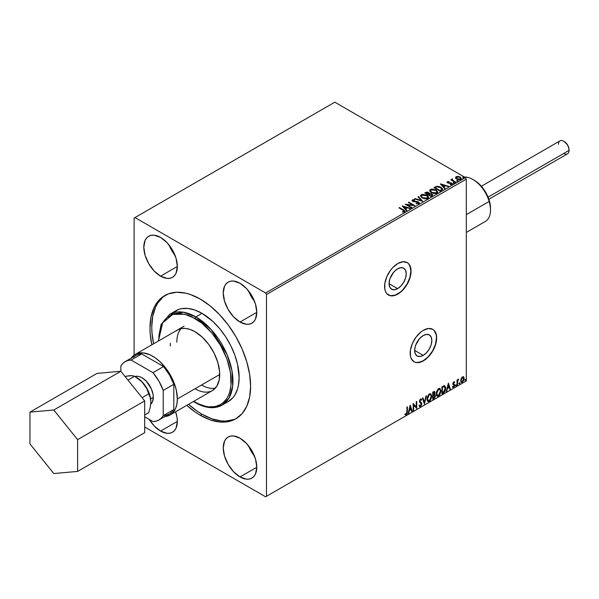<?xml version="1.0" encoding="UTF-8"?>
<svg xmlns="http://www.w3.org/2000/svg" width="599" height="599" viewBox="0 0 599 599"><rect width="100%" height="100%" fill="white"/><g stroke="black" fill="none" stroke-linecap="round" stroke-linejoin="round"><path stroke-width="0.9" d="M393.116 272.904A12.145 7.008 -60 0 1 390.353 277.689A12.145 7.008 120 0 0 393.116 272.904M418.708 339.655A12.145 7.008 -60 0 1 415.946 344.44A12.145 7.008 120 0 0 418.708 339.655M423.246 355.379L414.658 350.422L415.309 346.252L417.174 341.962L419.959 338.203L423.246 335.545A12.145 7.008 -60 0 1 429.318 334.946A12.145 7.008 -60 0 1 431.175 344.68A12.145 7.008 -60 0 1 423.246 355.379L419.959 356.525L417.174 355.978L415.309 353.837L414.658 350.422L423.246 355.379A12.145 7.008 -60 0 1 417.174 355.978A12.145 7.008 -60 0 1 415.309 346.252A12.145 7.008 -60 0 1 423.246 335.545L426.525 334.407L429.318 334.946L431.175 337.087L431.827 340.509L431.175 344.68L429.318 348.97L426.525 352.729L423.246 355.379M397.646 288.628L389.058 283.664L389.709 279.493L391.574 275.203L394.359 271.444L397.646 268.794A12.145 7.008 -60 0 1 403.719 268.187A12.145 7.008 -60 0 1 405.583 277.921A12.145 7.008 -60 0 1 397.646 288.628L394.359 289.766L391.574 289.227L389.709 287.086L389.058 283.664L397.646 288.628A12.145 7.008 -60 0 1 391.574 289.227A12.145 7.008 -60 0 1 389.709 279.493A12.145 7.008 -60 0 1 397.646 268.794L400.933 267.648L403.719 268.187L405.583 270.336L406.234 273.75L405.583 277.921L403.719 282.211L400.933 285.97L397.646 288.628M388.377 294.97A18.726 10.812 120 0 0 397.646 293.997L397.826 294.102A18.726 10.812 -60 0 1 388.459 295.022A18.726 10.812 -60 0 1 385.591 280.025A18.726 10.812 -60 0 1 397.826 263.523L392.757 267.611L390.466 270.344L386.812 276.671L384.835 283.327L384.835 289.287L385.591 291.72L386.812 293.66L390.466 295.771L392.757 295.861L397.826 294.102L402.887 290.006L407.185 284.218L408.832 280.946L410.809 274.297L410.809 268.33L408.832 263.964L407.185 262.594L402.887 261.763L397.826 263.523A18.726 10.812 -60 0 1 407.185 262.594A18.726 10.812 -60 0 1 410.053 277.599A18.726 10.812 -60 0 1 397.826 294.102L397.646 293.997A18.726 10.812 120 0 0 409.851 277.577A18.726 10.812 120 0 0 407.095 262.549M413.969 361.729A18.726 10.812 120 0 0 423.246 360.748L423.418 360.853A18.726 10.812 -60 0 1 414.059 361.781A18.726 10.812 -60 0 1 411.191 346.776A18.726 10.812 -60 0 1 423.418 330.281L420.835 332.063L416.065 337.102L412.411 343.429L410.435 350.078L410.435 356.046L411.191 358.479L414.059 361.781L416.065 362.522L420.835 362.051L426.001 359.071L430.771 354.031L432.778 350.969L435.653 344.358L436.656 337.926L436.401 335.088L434.425 330.715L432.778 329.353L428.487 328.514L423.418 330.281A18.726 10.812 -60 0 1 432.778 329.353A18.726 10.812 -60 0 1 435.653 344.358A18.726 10.812 -60 0 1 423.418 360.853L423.246 360.748A18.726 10.812 120 0 0 435.451 344.335A18.726 10.812 120 0 0 432.695 329.3M240.012 476.931L256.784 467.25L255.503 473.929L253.954 476.377L251.872 478.107A23.713 13.695 60 0 1 240.012 476.931L233.595 471.757L228.152 464.42L224.52 456.034L223.24 447.887L224.52 441.216L226.07 438.76L228.152 437.03L230.697 436.094L233.595 435.975L240.012 438.206A23.713 13.695 60 0 1 255.503 459.104A23.713 13.695 60 0 1 251.872 478.107L249.326 479.05L246.429 479.163L240.012 476.931A23.713 13.695 60 0 1 224.52 456.034A23.713 13.695 60 0 1 228.152 437.03A23.713 13.695 60 0 1 240.012 438.206L246.429 443.387L251.872 450.725L255.503 459.104L256.784 467.25L240.012 476.931M160.577 431.07L177.349 421.389L176.069 428.06L174.519 430.516L172.437 432.246A23.713 13.695 60 0 1 160.577 431.07L154.16 425.896L149.241 419.427A23.713 13.695 60 0 0 160.577 431.07L166.994 433.302L169.891 433.189L172.437 432.246A23.713 13.695 60 0 0 175.604 411.798L177.027 417.428L177.349 421.389L160.577 431.07M240.012 322.022L256.784 312.341L255.503 319.012L253.954 321.468L251.872 323.198A23.713 13.695 60 0 1 240.012 322.022L233.595 316.841L228.152 309.503L224.52 301.125L223.24 292.978L224.52 286.3L226.07 283.851L228.152 282.122L230.697 281.178L233.595 281.066L240.012 283.297A23.713 13.695 60 0 1 255.503 304.195A23.713 13.695 60 0 1 251.872 323.198L249.326 324.141L246.429 324.254L240.012 322.022A23.713 13.695 60 0 1 224.52 301.125A23.713 13.695 60 0 1 228.152 282.122A23.713 13.695 60 0 1 240.012 283.297L246.429 288.471L251.872 295.809L255.503 304.195L256.784 312.341L240.012 322.022M160.577 276.161L177.349 266.48L176.069 273.151L174.519 275.607L172.437 277.337A23.713 13.695 60 0 1 160.577 276.161L154.16 270.98L148.717 263.642L145.085 255.264L143.805 247.117L145.085 240.439L146.635 237.99L148.717 236.261L151.262 235.317L154.16 235.205L160.577 237.436A23.713 13.695 60 0 1 176.069 258.334A23.713 13.695 60 0 1 172.437 277.337L169.891 278.273L166.994 278.393L160.577 276.161A23.713 13.695 60 0 1 145.085 255.264A23.713 13.695 60 0 1 148.717 236.261A23.713 13.695 60 0 1 160.577 237.436L166.994 242.61L172.437 249.948L176.069 258.334L177.349 266.48L160.577 276.161M175.896 331.105L177.521 329.974A34.952 20.179 60 0 1 194.997 331.704L202.17 337.072L208.729 344.44L214.105 353.17L217.834 362.5L219.593 371.642L219.234 379.803L216.793 386.273L212.473 390.511A34.952 20.179 60 0 1 194.997 388.781L201.534 385.007L194.997 388.781M222.094 405.134L228.998 398.088L232.682 386.153L231.963 370.759L227.096 354.66L211.103 329.487L195.88 316.923A1.25 0.719 120 0 0 194.997 318.458C205.584 322.891 230.69 349.921 231.184 381.136C230.69 411.775 205.584 409.821 194.997 402.026A1.25 0.719 120 0 0 195.259 402.595A1.25 0.719 -60 0 1 194.997 402.026L198.546 403.876L205.502 406.294L208.849 406.841L215.101 406.594L220.589 404.565L222.97 402.902L226.916 398.365L228.429 395.535L229.627 392.36L231.012 385.127L230.488 372.578L226.916 358.966L220.589 345.466L212.053 333.239L202.058 323.333L191.455 316.609L187.936 315.179L181.153 313.644L177.94 313.539L172.04 314.685L167.024 317.582L164.912 319.656L163.085 322.12L160.367 328.117L158.982 335.35L158.81 339.348L162.673 322.794L172.894 314.393L184.679 314.235L194.997 318.458A1.25 0.719 -60 0 1 195.88 316.923A52.427 30.264 60 0 1 230.128 363.121A52.427 30.264 60 0 1 222.094 405.134A52.427 30.264 60 0 1 195.88 402.535A1.25 0.719 -60 0 1 195.259 402.595C201.601 406.249 207.636 407.934 213.364 407.664L222.094 405.134L228.271 401.562A52.427 30.264 -120 0 0 236.306 359.557A52.427 30.264 -120 0 0 202.058 313.359L195.88 316.923L202.058 313.359L212.817 321.416L219.534 328.507L225.576 336.653L230.712 345.556L234.756 354.863L237.533 364.222L239.128 377.565L238.417 385.509L237.533 389.073L234.756 395.22L232.884 397.743L228.271 401.562L225.576 402.827M165.616 295.075A71.146 41.076 -120 0 0 153.599 343.789L151.996 332.954L151.749 327.121L152.715 316.347L155.583 307.1L157.694 303.161L163.168 296.857M233.977 419.495L225.778 421.09L221.316 420.947L211.874 418.806L202.058 414.253L197.131 411.131L188.55 404.325A71.146 41.076 -120 0 0 202.058 414.253L200.291 415.279A71.146 41.076 60 0 1 186.783 405.343L195.364 412.149L200.291 415.279L202.058 414.253A71.146 41.076 -120 0 0 236.74 418.274M151.832 344.807A71.146 41.076 60 0 1 164.718 295.569A71.146 41.076 60 0 1 200.291 299.088L210.107 305.872L219.548 314.632L228.241 325.017L235.871 336.645L242.123 349.06L246.773 361.789L249.633 374.338L250.607 386.228L249.633 397.002L246.773 406.249L242.123 413.61L235.871 418.798L228.241 421.621L219.548 421.966L210.107 419.824L200.291 415.279A71.146 41.076 60 0 0 235.871 418.798L235.871 418.798A71.146 41.076 60 0 0 246.773 361.789A71.146 41.076 60 0 0 200.291 299.088L190.482 294.543L185.69 293.158L176.578 292.26L168.379 293.854L161.408 297.875L155.927 304.18L153.816 308.118L150.955 317.365L149.982 328.14L150.229 333.972L151.832 344.807M134.101 218.066L134.101 355.125L134.101 218.066L334.804 102.189L465.43 177.611L265.604 292.978L134.985 217.557L134.101 218.066M455.539 177.858L456.678 179.049L458.639 179.693L460.294 179.588L461.297 178.816L460.541 177.282L458.1 176.376L456.071 176.69L455.539 177.858L456.678 179.049L460.751 179.386L461.35 178.539L460.167 177.034L458.1 176.376L456.071 176.69L455.487 177.948M455.285 182.448L455.757 182.178L452.537 180.142L452.507 178.929L451.781 179.251L451.908 179.955L450.77 179.842L455.285 182.448L455.757 182.178L452.762 180.359L452.507 178.929L451.99 179.049L451.908 179.955L450.77 179.842L455.285 182.448M450.246 184.664L451.376 184.567L451.376 184.155L450.246 184.26L450.396 184.657L451.983 184.447L451.676 183.114L451.676 183.519L450.822 182.8L450.822 183.212L449.587 183.189L450.822 183.212L450.822 182.8L448.366 183.129L448.651 182.785L448.127 183.024L447.977 181.999L449.063 181.924L448.951 181.542L447.393 181.699L447.101 182.328L447.865 183.002L451.444 183.571L451.376 184.155L450.246 184.26L450.396 184.657L451.983 184.447L452.215 183.579L450.822 182.8L448.127 182.62L447.887 182.074L449.063 181.924L448.951 181.542L447.393 181.699L447.393 182.103L448.951 181.946M441.59 190.355L442.564 189.419L442.399 188.543L439.614 186.641L436.798 186.319L433.976 187.614L440.153 191.186L442.594 189.164L440.946 187.247L436.604 186.356L433.976 187.614L440.153 191.186L441.59 190.355M429.348 193.679L428.614 192.481L428.614 192.885L426.937 192.436L425.657 192.826L428.614 192.885L428.614 192.481L425.657 192.421L424.788 192.923L430.966 196.487L432.733 195.214L431.901 193.919L429.348 193.574L428.794 192.593L427.147 192.032L424.788 192.923L430.966 196.487L432.77 195.019L431.901 193.919L429.371 193.41L429.371 193.821M422.647 201.294L418.529 196.532L418.012 196.831L421.194 200.41L415.01 198.569L414.486 198.868L422.647 201.294L418.529 196.532L418.012 196.831L421.194 200.41L415.01 198.569L414.486 198.868L422.647 201.294M411.872 207.509L407.275 204.858L414.965 205.727L408.788 202.162L408.308 202.432L412.921 205.098L405.224 204.214L411.401 207.786L411.872 207.509L407.275 204.858L414.965 205.727L408.788 202.162L408.308 202.432L412.921 205.098L405.224 204.214L411.401 207.786L411.872 207.509M404.647 211.866L403.614 209.964L399.436 207.553L398.964 207.831L404.13 210.953L404.011 211.507L402.535 211.717L402.768 212.128L404.647 211.866L404.857 210.826L399.436 207.553L398.964 207.831L403.075 210.204L404.011 211.507L402.535 211.717L402.768 212.128L404.647 211.866L405.066 211.297L405.066 211.709M402.214 205.959L406.407 210.668L406.923 210.369L405.583 208.856L407.32 207.853L410.45 208.332L402.288 205.906L406.407 210.668L406.923 210.369L405.583 208.856L407.32 207.853L410.45 208.332L402.214 205.959M412.075 200.658L412.426 199.879L412.763 201.346L418.035 202.192L418.222 203.705L416.47 203.727L418.222 203.705L418.222 203.301L416.223 203.263L416.148 203.667L418.888 203.645L419.337 202.994L417.87 201.646L413.325 201.114L412.928 200.336L414.673 200.223L414.665 199.789L412.921 199.699L412.037 200.433L413.018 201.481L418.357 202.44L418.222 203.301L416.223 203.263L416.148 203.667L418.888 203.645L419.337 203.001L418.521 201.923L413.213 201.054L413.055 200.246L414.673 200.223L414.665 199.789L412.426 199.879L412.037 200.455M422.198 198.014L426.443 198.92L428.06 198.329L428.584 197.258L427.896 195.963L426.331 194.945L422.639 194.331L421.134 194.855L420.505 195.821L422.198 198.014L427.806 198.494L428.592 197.356L426.922 195.252L421.269 194.772L420.505 195.918L422.198 198.014M431.385 192.706L435.63 193.619L437.248 193.02L437.772 191.95L435.825 189.793L431.827 189.029L430.322 189.546L429.715 190.385L430.104 191.65L431.385 192.706L436.993 193.192L437.779 192.054L436.109 189.95L430.456 189.464L429.693 190.609L431.385 192.706M440.392 183.915L444.585 188.625L445.102 188.326L443.762 186.813L445.499 185.81L448.629 186.289L440.467 183.871L444.585 188.625L445.102 188.326L443.762 186.813L445.499 185.81L448.629 186.289L440.392 183.915M453.338 183.069L454.371 182.86L453.443 182.47L453.338 183.069L454.252 183.137L454.132 182.613L453.218 182.538L453.338 183.069L453.218 182.538M456.985 180.965L458.018 180.763L457.082 180.366L456.985 180.965L457.898 181.033L457.778 180.509L456.865 180.441L456.985 180.965L456.865 180.441M462.922 177.536L463.955 177.326L463.027 176.937L462.922 177.536L463.836 177.603L463.716 177.079L462.802 177.005L462.922 177.536L462.802 177.005M466.314 380.934L266.488 496.301L266.488 294.506L466.314 179.138L466.314 380.934L466.314 179.138L465.43 177.611L334.804 102.189L134.985 217.557L265.604 292.978L465.43 177.611L466.314 179.138L266.488 294.506L265.604 292.978L266.488 294.506L266.488 496.301L466.314 380.934M463.274 376.681L463.716 376.966L462.435 376.846L461.155 378.448L460.788 381.428L461.664 382.439L462.233 382.342L463.94 380.051L463.828 377.108L463.169 376.659L462.054 377.123L460.691 380.567L461.395 382.342L462.435 382.244L464.173 378.553L463.461 376.756M457.044 385.262L457.524 384.985L457.673 381.001L458.632 379.152L457.524 380.545L457.524 379.773L457.044 380.051L457.044 385.262L457.524 384.985L457.599 381.406L458.707 379.174L457.524 380.545L457.524 379.773L457.044 380.051L457.044 385.262M453.982 382.417L453.428 382.282L454.394 382.679L454.671 382.072L454.229 381.78L454.671 382.072L453.353 382.207L452.859 383.952L454.162 385.838L452.687 387.164L453.668 387.306L454.536 386.07L454.514 384.506L453.323 383.45L454.671 382.072L453.75 381.863L452.851 383.749L454.192 385.524L453.615 386.692L452.964 386.52L452.896 387.358L452.544 387.149M443.35 393.169L444.862 391.716L445.604 389.642L445.656 387.373L444.51 385.741L441.92 386.864L441.92 394L443.35 393.169L441.92 393.588L443.35 393.169L445.716 388.324L444.323 385.734L441.92 386.864L441.92 394L443.35 393.169M432.733 399.301L434.582 398.073L435.338 396.501L435.278 394.928L434.447 394.464L435.024 392.607L434.462 391.409L432.733 392.165L432.733 399.301L433.968 398.59L435.421 395.722L434.447 394.464L435.024 392.607L434.597 391.461L432.733 392.165L432.733 399.301M424.414 404.1L426.473 395.782L425.956 396.081L424.451 402.356L422.946 397.811L422.43 398.11L424.414 404.1L426.473 395.782L425.956 396.081L424.451 402.356L422.946 397.811L422.43 398.11L424.414 404.1M413.639 410.322L413.639 405.014L416.732 408.54L416.732 401.405L416.253 401.682L416.253 406.998L413.168 403.464L413.168 410.6L413.639 410.322L413.168 410.188L413.639 410.322L413.639 405.014L416.732 408.54L416.732 401.405L416.253 401.682L416.253 406.998L413.168 403.464L413.168 410.6L413.639 410.322M406.908 411.82L406.661 413.565L405.328 413.931L405.089 414.62L406.167 414.815L407.185 413.535L407.38 406.803L406.908 407.073L406.908 411.82L406.249 414.044L405.328 413.931L405.321 414.785L404.969 414.583L406.249 414.77L407.38 411.618L407.38 406.803L406.908 407.073L406.908 411.82M410.158 405.201L408.174 413.475L408.69 413.183L409.327 410.525L411.064 409.521L411.7 411.446L412.217 411.146L410.233 405.156L408.174 413.475L408.69 413.183L409.327 410.525L411.064 409.521L411.7 411.446L412.217 411.146L410.158 405.201M421.045 398.919L421.718 399.548L420.528 399.031L419.42 401.33L421.322 404.13L420.461 405.837L419.495 405.209L419.105 405.793L419.689 406.609L420.491 406.549L421.718 404.58L421.621 403L419.899 401.031L420.378 399.862L421.352 400.199L421.718 399.548L420.932 398.904L420.243 399.248L419.48 401.862L421.322 404.258L420.461 405.837L419.495 405.209L419.39 406.317L420.491 406.549L419.525 406.474M427.027 399.061L427.342 400.753L428.36 401.644L430.456 400.424L431.774 396.605L430.861 393.835L428.824 394.337L427.162 397.706L427.027 399.061L428 401.517L429.408 401.397L431.782 396.283L430.808 393.798L429.371 393.925L427.027 399.061M436.214 393.753L436.529 395.445L437.547 396.343L439.651 395.123L440.961 391.304L440.048 388.526L439.112 388.384L437.809 389.245L436.349 392.405L436.214 393.753L437.195 396.209L438.595 396.096L440.969 390.975L439.995 388.489L438.558 388.616L436.214 393.753M448.337 383.158L446.352 391.439L447.505 388.481L449.243 387.486L449.879 389.402L450.396 389.103L448.411 383.113L446.352 391.439L447.505 388.481L449.243 387.486L449.879 389.402L450.396 389.103L448.337 383.158M455.539 385.629L456.109 385.838L456.236 384.835L455.562 385.412L455.936 385.996L456.333 385.172L455.936 384.805L455.539 385.629L455.936 385.996M459.186 383.525L459.755 383.734L459.882 382.731L459.208 383.308L459.583 383.892L459.98 383.068L459.583 382.701L459.186 383.525L459.583 383.892M465.124 380.095L465.693 380.305L465.82 379.302L465.146 379.878L465.52 380.462L465.917 379.639L465.52 379.272L465.124 380.095L465.52 380.462M265.604 496.811L465.43 381.443L265.604 496.811L266.488 496.301L265.604 496.811L144.688 426.997L265.604 496.811M173.403 312.468L178.539 309.496L181.467 308.68L187.876 308.425L194.825 310.005L202.058 313.359A52.427 30.264 -120 0 0 175.844 310.761L169.667 314.333A52.427 30.264 60 0 1 195.88 316.923L183.526 312.244L169.667 314.333L160.981 324.688L158.488 340.966M193.784 401.3L194.997 402.026L193.784 401.3M170.288 345.975L170.408 343.242M177.529 329.974L181.272 328.589L185.54 328.417L190.175 329.472L194.997 331.704A34.952 20.179 60 0 1 217.834 362.5A34.952 20.179 60 0 1 212.473 390.511L170.109 414.965A34.952 20.179 60 0 1 164.852 416.56M405.089 414.62L406.249 414.77L405.897 414.568L406.908 413.07L407.028 407.006L407.38 411.618L407.028 411.416L405.897 414.568L404.729 414.418M410.075 405.538L412.217 411.146L411.58 411.101L410.075 405.538M410.712 409.319L408.975 410.322L408.69 413.183L408.286 413.003L408.975 410.322L410.712 409.319M409.843 406.699L409.529 409.679L409.843 406.699L410.862 408.907L409.529 409.679L409.843 406.699M413.168 403.509L416.253 406.998L413.168 403.509M416.372 401.607L416.372 408.308L416.372 401.607M413.288 404.812L413.288 410.12L413.288 404.812M420.461 405.837L419.794 405.71M419.135 405.006L420.109 405.635M419.832 401.577L420.768 402.154L419.622 401.27L420.184 401.787L419.547 400.821L419.899 399.795L419.899 401.031L420.52 399.765L420.169 399.563L421.352 400.199L421.718 399.548L420.528 399.031M421.718 399.548L421.082 399.847L421.037 398.919M420.52 399.765L421.352 400.199M421.801 403.868L420.416 401.951L421.801 403.868L421.449 403.659L420.139 406.347L420.491 406.549L421.801 403.868M419.435 406.444L420.7 405.845L421.426 404.011L421.142 402.573L419.862 401.607M420.169 399.563L420.573 399.518M419.757 405.703L419.293 405.306M422.707 397.953L424.451 402.356L422.707 397.953M426.009 396.051L424.219 403.516L426.009 396.051M430.629 393.715L431.782 396.283L431.422 396.074L429.056 401.195L429.408 401.397L427.836 401.397M427.589 401.27L429.333 401.016L430.861 398.852L431.422 396.074L430.853 393.94M428.203 400.664L427.169 399.076L427.484 396.628L428.817 394.591L430.224 394.397M430.359 394.494L429.041 394.441L430.531 394.576L431.302 396.553L429.393 400.679L428.285 400.761L427.147 398.575L428.113 400.641M427.499 398.784L429.393 394.644L429.041 394.441L427.147 398.575L427.499 398.784L428.555 395.445L429.618 394.531L430.659 394.659L431.28 397.085L430.239 399.892L428.555 400.866L427.499 398.784M434.402 391.394L435.024 392.607L434.672 392.405L434.095 394.254L434.447 394.464L434.095 394.262L435.421 395.722L435.069 395.52L433.609 398.387L433.968 398.59L432.733 398.897L434.702 397.115L434.724 394.427M434.971 394.554L434.447 394.464M434.357 393.805L434.327 391.312M434.597 395.789L433.848 394.951L432.852 395.437L434.2 395.153L434.949 395.999L433.751 397.983L432.852 398.095L432.852 395.437L433.931 394.936L434.492 395.25M433.347 392.135L434.2 392.689L433.347 392.135L432.852 392.42L434.552 392.899L433.204 394.913L432.852 392.42L433.99 392.038M433.698 392.338L434.552 392.899L434.462 393.521L433.204 394.913L432.852 392.42L432.852 394.711L433.204 394.913L433.204 392.622L434.23 392.188L434.552 392.899M434.2 395.153L434.844 395.452L434.844 396.658L433.204 398.298L432.852 395.437L433.204 398.298L433.204 395.639L434.619 395.198L433.848 394.951M439.816 388.407L440.969 390.975L440.617 390.773L438.243 395.894L438.595 396.096L437.023 396.089M436.776 395.969L438.52 395.707L440.048 393.55L440.617 390.773L440.04 388.639M437.39 395.355L436.439 394.224L436.671 391.327L438.004 389.283L439.411 389.088M439.546 389.193L438.228 389.133L439.718 389.268L440.49 391.252L438.58 395.377L437.472 395.46L436.334 393.273L437.3 395.333M436.693 393.476L438.58 389.335L438.228 389.133L436.334 393.273L436.693 393.476L437.742 390.136L438.805 389.23L439.846 389.357L440.467 391.783L439.426 394.584L437.749 395.565L436.693 393.476M444.855 385.861L444.323 385.734M443.971 385.524L445.716 388.324L445.364 388.122L442.998 392.966L444.301 391.836L445.177 389.777L445.304 387.171L444.638 385.749M444.376 386.572L445.192 387.83L445.027 390.196L444.173 391.783L442.391 392.989L442.391 387.321L444.376 386.572L442.04 387.119L444.069 386.55L445.244 388.601L444.173 391.783L442.04 392.787L442.04 387.119L442.04 392.787L442.04 387.119L444.278 386.49M444.069 386.55L444.57 386.647L444.211 386.445M448.254 383.495L450.396 389.103L449.759 389.058L448.254 383.495M448.891 387.276L447.154 388.279L446.869 391.14L446.465 390.96L447.154 388.279L448.891 387.276M448.022 384.655L447.708 387.635L448.022 384.655L449.04 386.872L447.708 387.635L448.022 384.655M454.671 382.072L453.75 381.863M454.319 381.87L454.064 382.424L454.319 381.87M454.042 382.476L453.428 382.282L452.971 383.248L453.323 383.45L453.78 382.484L454.394 382.679M453.436 383.854L454.514 384.506L453.436 383.854L454.514 384.506L454.162 384.303L454.319 385.015L454.671 385.217L454.514 384.506M452.687 387.164L453.668 387.306L454.671 385.217L454.319 385.015L453.316 387.104L453.668 387.306L452.335 386.961M453.615 386.692L452.964 386.52M452.612 386.318L453.263 386.49M453.001 384.461L454.079 385.09M453.054 384.58L452.649 384.259M453.226 384.64L453.623 384.79M452.515 387.134L453.93 386.445L454.042 384.154M453.084 383.652L453.428 382.282M456.333 385.172L455.981 384.97L455.584 385.793L455.188 385.427M455.539 385.808L455.959 384.775M457.172 379.976L457.524 380.545L457.172 379.976M457.853 379.736L458.257 379.264L458.482 379.863L457.883 379.714M457.411 380.477L457.524 384.985L457.044 384.858L457.441 380.395M459.98 383.068L459.628 382.866L459.231 383.689L458.834 383.323M459.186 383.704L459.605 382.671M463.716 376.966L464.173 378.553L463.821 378.351L462.084 382.042L462.435 382.244L461.23 382.214M460.953 382.08L462.278 381.907L463.401 380.365L463.813 378.111L463.244 376.651M462.967 377.37L462.076 377.288L463.701 378.83L462.435 381.6L461.679 381.66L460.811 380.095L461.193 381.346L461.11 378.583L461.926 377.385L462.87 377.28M462.435 377.49L463.401 377.669L463.701 378.83L462.585 381.503L461.544 381.556L461.163 380.298L462.435 377.49L462.076 377.288L460.811 380.095L461.163 380.298L462.435 377.49L463.147 377.437L462.795 377.235M465.917 379.639L465.565 379.437L465.168 380.26L464.772 379.893M465.124 380.275L465.543 379.242M410.862 408.907L409.529 409.679L410.195 406.901L410.862 408.907M449.04 386.872L447.708 387.635L448.374 384.858L449.04 386.872M169.06 244.991L171.666 250.397L175.043 255.354A23.713 13.695 -120 0 1 169.06 244.991M248.495 290.852L251.101 296.258L254.478 301.222A23.713 13.695 -120 0 1 248.495 290.852M248.495 445.761L251.101 451.167L254.478 456.131A23.713 13.695 -120 0 1 248.495 445.761M405.059 211.619L403.614 210.369L405.029 211.492M404.213 211.552L402.535 212.121L404.011 211.911L404.145 211.387M402.618 206.415L409.986 208.602L402.618 206.415M405.583 209.268L406.684 210.504L405.583 209.268M403.741 207.202L405.149 208.781L406.481 208.018L405.149 208.781L403.741 206.797L406.481 207.606L405.149 208.377L403.741 207.202M405.965 204.648L412.921 205.502L412.921 205.098L412.921 205.502L405.965 204.648M408.66 202.642L408.788 202.162L414.231 205.712L408.66 202.642M407.275 205.262L411.52 207.711L407.275 205.262M418.536 203.293L418.536 202.836L418.222 203.301M418.222 203.705L418.035 202.604M412.426 199.879L412.426 200.283L414.665 200.201L414.665 199.789L414.665 200.223L412.921 200.103L412.037 200.845M413.213 201.054L413.055 200.246M419.293 203.166L417.87 202.05L413.213 201.466L415.496 201.773L415.496 201.369L415.496 201.773L418.521 202.335L418.521 201.923L419.307 203.196M413.213 201.466L412.853 200.845M414.957 199.003L415.01 198.569L415.01 198.973L421.194 200.815L421.194 200.41L421.194 200.815L414.957 199.003M418.252 197.101L418.529 196.532L422.317 201.189L418.252 197.101M420.52 196.128L421.269 194.772L421.269 195.177L426.922 195.663L426.922 195.252L428.57 197.558M428.584 197.663L427.192 195.828L424.212 194.757L421.569 195.027L420.505 196.232M427.798 197.648L426.653 198.763L424.219 198.756L422.25 197.872L421.314 196.39M421.337 196.27L422.669 198.149L422.669 197.737L422.669 198.149L427.154 198.546L427.154 198.142L422.669 197.737L421.314 196.053L421.928 195.124L426.443 195.529L427.798 197.176L427.154 198.546L427.776 197.385M429.348 193.574L429.348 193.979L431.901 194.331L431.901 193.919L432.74 195.214M432.74 195.237L431.355 194.076L429.348 193.979M431.961 194.885L430.808 196.255L428.51 194.525L429.58 193.986L431.43 194.196L431.961 194.885L431.347 195.94L431.961 195.289L430.808 196.255L431.347 195.536L430.808 195.851L428.51 194.525L430.808 196.255L428.51 194.525L430.561 193.911L431.647 194.346L431.916 195.072M428.644 193.986L427.873 194.563L425.896 193.425L426.391 192.728L428.15 192.758L428.682 193.425L428.12 194.428L428.622 193.612M428.12 194.016L427.873 194.563L428.12 194.016L425.896 193.013L427.873 194.563L425.896 193.013L427.963 192.661L428.682 193.395L428.12 194.016M429.708 190.826L430.456 189.464L430.456 189.868L436.109 190.355L436.109 189.95L437.764 192.249M437.772 192.354L436.634 190.692L434.163 189.591L431.085 189.598L429.7 190.924M436.903 191.875L436.342 193.245L434.005 193.559L431.437 192.571L430.509 191.088M436.985 192.346L436.342 193.245L436.342 192.833L436.342 193.245L431.857 192.841L430.524 190.969M431.115 189.816L435.63 190.22L436.985 191.867L436.342 192.833L431.857 192.436L430.501 190.752L431.115 189.816L432.725 189.456L436.057 190.497L436.896 192.286L435.248 193.17L432.328 192.676L430.591 191.186L431.115 189.816M442.579 189.381L441.208 187.816L438.393 186.746L436.357 186.821L434.327 187.824L436.604 186.356L436.604 186.768L440.946 187.659L440.946 187.247L442.571 189.374M441.725 189.202L441.523 189.95L439.995 190.954L435.084 187.712L436.933 186.836L440.467 187.524L441.755 189.404L439.995 190.954L440.505 190.25L439.995 190.542L435.084 187.712L436.933 186.836L438.857 186.881L441.283 188.116L441.62 189.426M440.797 184.372L448.164 186.559L440.797 184.372M443.762 187.225L444.862 188.46L443.762 187.225M441.92 185.158L443.327 186.738L444.66 185.975L443.327 186.738L441.92 184.754L444.66 185.563L443.327 186.334L441.92 185.158M448.127 182.62L447.977 181.999M451.983 184.447L452.335 183.945M451.676 183.519L452.29 184.14L451.676 183.519M447.116 182.373L447.393 181.699L447.67 182.905L451.227 183.399L451.376 184.567L451.227 183.811L451.376 184.567L450.837 184.694M451.227 183.399L451.376 184.155M447.393 181.699L447.071 182.568M448.546 181.924L447.101 182.395M451.564 184.178L451.376 184.567M448.127 183.024L447.887 182.478M453.338 183.474L453.218 182.95L454.132 183.017L454.132 182.613L454.252 183.541M454.252 183.137L454.132 182.613M454.289 183.137L453.181 182.98M451.908 180.359L451.122 180.044L451.242 179.565L451.908 180.359L451.99 179.049L451.908 179.955M451.99 179.049L452.537 179.378L451.736 179.775M452.365 179.902L452.462 179.408M452.462 179.82L452.762 180.771L455.405 182.381L452.305 180.052M456.985 181.37L456.865 180.846L457.778 180.913L457.778 180.509L457.898 181.437M457.898 181.033L457.778 180.509M457.928 181.033L456.827 180.876M455.539 178.27L456.071 176.69L456.071 177.094L458.1 176.787L458.1 176.376L458.1 176.787L460.167 177.446L460.167 177.034L461.327 178.742M461.297 179.228L460.863 177.963L458.677 176.877L456.505 176.9L455.51 177.746M460.594 178.682L460.189 179.475L458.609 179.678L456.872 179.004L456.243 177.851M456.258 177.821L456.625 177.005L459.695 177.311L460.616 178.442L460.189 179.475L460.579 178.644L460.189 179.064L457.157 178.779L457.157 179.183L460.189 179.475L460.189 179.064L457.157 178.779L456.625 177.005L458.639 176.892L460.219 177.701L460.586 178.637M456.625 177.416L457.157 179.183L456.251 177.798L456.625 177.005M462.922 177.94L462.802 177.416L463.716 177.484L463.716 177.079L463.836 178.008M463.836 177.603L463.716 177.079M463.873 177.603L462.765 177.446M406.481 207.606L405.149 208.377L403.741 206.797L406.481 207.606M426.443 195.529L427.798 197.243L426.061 198.479L422.901 197.865L421.322 196.202L421.718 195.259L423.029 194.795L426.443 195.529M444.66 185.563L443.327 186.334L441.92 184.754L444.66 185.563M415.886 362.425L418.177 362.515L423.246 360.748L428.307 356.66L432.605 350.872L435.473 344.253L436.484 337.821L436.229 334.983L434.253 330.618M390.293 295.666L395.063 295.195L400.229 292.215L402.715 289.909L407.006 284.113L409.881 277.494L410.884 271.062L409.881 265.799L408.653 263.859M488.859 199.227L567.5 153.831A7.488 4.32 -120 0 0 569.05 150.401L569.05 149.787A6.739 3.894 -120 0 0 564.28 141.536L567.657 145.093L568.691 147.474L569.05 150.401A7.488 4.32 60 0 1 563.756 153.456M215.43 388.092A34.952 20.179 60 0 1 201.526 385.007M558.455 144.284A7.488 4.32 60 0 1 563.756 141.229A7.488 4.32 60 0 1 569.05 150.401L488.08 197.146L569.05 150.401A7.488 4.32 -120 0 0 565.778 142.862A7.488 4.32 -120 0 0 560.013 140.855L481.371 186.259M153.322 397.324L150.626 398.882L153.322 397.324L152.46 401.817L150.761 404.115A15.948 9.21 -120 0 0 153.322 397.324A15.948 9.21 -120 0 0 146.942 381.915A15.948 9.21 -120 0 0 135.015 376.569L137.725 376.292L139.844 376.771L142.045 377.789L146.358 381.271L151.42 388.991L153.104 394.659L153.322 397.324M219.713 374.51L177.349 398.971A34.952 20.179 60 0 1 170.109 414.965L173.178 412.419L175.462 408.803L176.87 404.265L177.349 398.971L219.713 374.51M150.866 402.169L149.795 395.168L146.733 388.107L143.805 383.824L140.398 380.23L134.565 376.307L139.545 379.646L143.805 383.824A19.969 11.531 -120 0 0 136.744 377.565M131.346 375.685L128.149 375.97M158.892 420.004L169.487 413.887A33.701 19.46 -120 0 0 173.815 409.536L163.227 415.654L163.227 390.436L173.815 384.326L173.815 409.536L163.227 415.654A33.701 19.46 60 0 1 158.892 420.004A33.701 19.46 60 0 1 152.962 421.576L144.688 416.807L152.962 421.576L156.092 421.149L158.892 420.004L161.288 418.154L163.227 415.654L163.227 390.436L158.892 381.084L152.962 372.66L131.121 360.051L127.991 360.478L125.191 361.631L122.795 363.481L120.856 365.982L120.856 371.268L144.688 400.918L144.688 432.688L77.608 471.42L144.688 432.688L144.688 400.918L77.608 439.644L144.688 400.918L120.856 371.268L53.783 410.001L120.856 371.268L97.031 373.402L29.95 412.127L29.95 443.904L53.783 473.547L77.608 471.42L77.608 439.644L53.783 410.001L29.95 412.127L97.031 373.402L120.856 371.268L120.856 365.982A33.701 19.46 60 0 1 125.191 361.631A33.701 19.46 60 0 1 131.121 360.051L141.716 353.934L163.549 366.543L169.487 374.974L173.815 384.326L173.815 409.536L171.883 412.037L169.487 413.887L166.687 415.04L163.549 415.466M131.151 358.187A34.952 20.179 60 0 1 135.157 354.436A34.952 20.179 60 0 1 162.089 363.795A34.952 20.179 60 0 1 177.349 398.971L176.286 390.069L174.429 383.832L171.733 377.625L166.365 368.902L159.806 361.534L155.059 357.7L150.214 354.9L143.176 352.878L136.954 353.59L133.532 355.566L130.837 358.666M164.283 416.59L170.109 414.965M133.39 357.363L135.786 355.514L138.579 354.361L141.716 353.934L163.549 366.543L152.962 372.66L131.121 360.051L141.716 353.934A33.701 19.46 -120 0 0 135.786 355.514L125.191 361.631M163.227 390.436L173.815 384.326A33.701 19.46 -120 0 0 163.549 366.543L152.962 372.66A33.701 19.46 60 0 1 163.227 390.436M134.558 376.307L131.353 375.603L125.019 376.442L129.684 375.678L133.757 375.947L134.558 376.307L127.969 380.11L134.558 376.307L141.791 381.615L146.822 388.691L150.259 397.534L150.866 402.026A19.969 11.531 -120 0 0 143.805 383.824L146.822 388.691L148.687 393.872L142.09 397.684L148.687 393.872L150.259 397.534L150.866 402.026L150.259 407.223L148.687 412.704L144.688 415.01L148.687 412.704L150.259 407.223L150.866 402.026A19.969 11.531 -120 0 1 150.866 402.109M29.95 412.127L29.95 443.904L53.783 473.547L77.608 471.42L77.608 439.644L53.783 410.001L29.95 412.127M176.817 342.201A34.952 20.179 60 0 1 181.1 328.619M563.756 141.229L564.28 141.536A6.739 3.894 -120 0 0 564.026 141.394M466.314 232.427L485.325 221.45A24.963 14.413 -120 0 0 489.158 201.466A24.963 14.413 60 0 1 490.499 210.017L490.499 208.392A22.964 13.26 -120 0 0 489.263 200.515L489.158 201.466L466.314 214.652L489.158 201.466A24.963 14.413 -120 0 0 464.465 177.049A24.963 14.413 60 0 1 472.843 179.445A24.963 14.413 60 0 1 489.158 201.466L487.766 196.412L483.296 188.648L477.44 182.463L474.273 180.269A22.964 13.26 -120 0 0 473.569 179.88M490.499 208.407L489.263 200.515A22.964 13.26 -120 0 0 474.258 180.262L472.843 179.445M193.44 401.495L195.259 402.595M412.823 200.568L412.823 200.972M428.592 197.356L428.592 197.767M427.798 197.176L427.798 197.58M421.314 196.053L421.314 196.465M428.682 193.425L428.682 193.829M437.779 192.054L437.779 192.459M436.985 191.867L436.985 192.279M430.501 190.752L430.501 191.156M447.827 182.223L447.827 182.628M451.579 183.871L451.579 184.275M454.386 182.935L454.386 183.346M458.033 180.838L458.033 181.242M461.35 178.539L461.35 178.944M460.616 178.442L460.616 178.846M463.97 177.401L463.97 177.813M184.058 326.2L135.157 354.436"/></g></svg>

